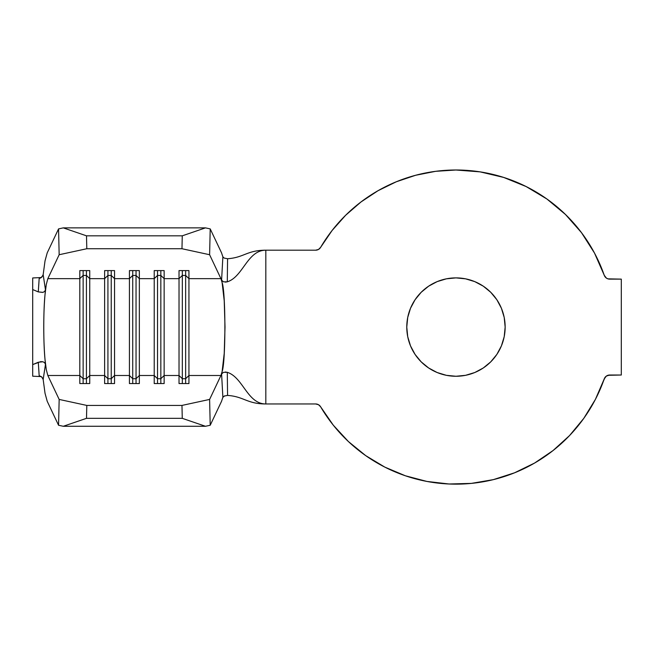 <?xml version="1.0" encoding="UTF-8"?>
<svg xmlns="http://www.w3.org/2000/svg" width="654" height="654" viewBox="0 0 654 654"><rect width="100%" height="100%" fill="white"/><g stroke="black" fill="none" stroke-linecap="round" stroke-linejoin="round"><path stroke-width="0.98" d="M455.961 376.263A49.189 49.189 0 0 1 406.772 327.074A49.189 49.189 0 0 1 455.961 277.885L465.558 278.833L474.788 281.629L483.29 286.174L490.745 292.297L496.86 299.753L501.405 308.255L504.209 317.476L505.15 327.074L504.209 336.671L501.405 345.901L496.86 354.403L490.745 361.858L483.29 367.973L474.788 372.518L465.558 375.322L455.961 376.263L446.363 375.322L437.142 372.518L428.64 367.973L421.184 361.858L415.069 354.403L410.516 345.901L407.72 336.671L406.772 327.074L407.72 317.476L410.516 308.255L415.069 299.753L421.184 292.297L428.64 286.174L437.142 281.629L446.363 278.833L455.961 277.885A49.189 49.189 0 0 1 505.15 327.074A49.189 49.189 0 0 1 455.961 376.263M318.523 249.436L315.645 250.196A5.788 5.788 0 0 0 320.632 247.343A157.066 157.066 0 0 1 604.239 275.252L594.511 253.073L581.488 232.661L565.481 214.487L546.875 198.988L526.11 186.537L503.678 177.43L480.11 171.871L455.961 170.007L435.629 171.323L415.642 175.272L396.332 181.763L378.028 190.706L361.033 201.939L345.631 215.28L332.093 230.502L320.632 247.343L318.523 249.436L315.645 250.196L265.826 250.196L265.826 403.959L315.645 403.959L318.523 404.72L320.632 406.804L333.287 425.165L348.41 441.548L365.7 455.617L384.805 467.103L405.349 475.769L426.915 481.434L449.061 483.993L471.346 483.388L493.32 479.635L514.543 472.809L534.588 463.048L553.047 450.549L569.552 435.564L583.769 418.388L595.41 399.373L605.073 377.333L606.348 376.091L609.7 375.02L621.3 375.02L621.3 279.127L607.942 278.857L606.348 278.064L604.239 275.252L606.348 278.064M32.7 327.106L32.7 277.958L41.284 277.549L32.7 277.958L32.7 289.55L38.284 291.897L32.7 289.55L32.7 327.106L32.7 306.473M38.733 285.446L39.166 278.506L40.9 277.803L43.017 275.367M41.284 376.598L32.7 376.197L41.284 376.598M32.7 376.107L32.7 363.436M32.7 347.683L32.7 327.18M32.7 290.752L32.7 278.048M224.772 395.801L222.867 397.33L221.534 401.319L210.212 425.255L209.607 399.43L220.938 375.494L222.115 371.554L221.6 373.965L222.867 397.33L221.534 401.319L210.212 425.255L205.487 426.277L63.283 426.277L58.558 425.255L47.227 401.319L45.028 393.291L43.172 379.5L41.619 376.851L39.166 375.649L38.284 362.251L32.7 364.597L32.7 346.146L32.7 364.597L40.72 361.629L42.96 361.785L44.66 362.7L45.461 364.401L45.012 359.422C43.36 343.538 43.36 310.617 45.012 294.725L45.461 289.755L44.668 291.447L42.96 292.371L38.284 291.897L39.166 278.506L41.946 277.01L43.172 274.655L45.028 260.864L47.227 252.828L58.558 228.9L59.162 254.725L47.832 278.653L46.287 284.515L45.012 294.725L45.461 289.755L43.172 274.655L45.028 260.864L47.227 252.828L58.558 228.9L63.283 227.87L86.5 235.824L86.802 248.733L59.162 254.725L47.832 278.653L79.821 278.653L79.821 375.494L47.832 375.494L59.162 399.43L58.558 425.255L47.227 401.319L45.028 393.291L43.172 379.5L45.461 364.401L45.012 359.422L46.287 369.633L47.832 375.494L59.162 399.43L86.802 405.423L181.967 405.423L209.607 399.43L220.938 375.494L188.941 375.494L188.941 383.563L179.024 383.563L179.024 375.494L164.146 375.494L164.146 383.563L154.221 383.563L154.221 375.494L139.343 375.494L139.343 383.563L129.427 383.563L129.427 375.494L114.54 375.494L114.54 383.563L104.624 383.563L104.624 375.494L89.745 375.494L89.745 383.563L79.821 383.563L79.821 375.494L47.832 375.494L46.287 369.633L45.012 359.422C44.17 349.588 43.753 338.805 43.753 327.074C43.753 315.342 44.17 304.56 45.012 294.725L46.287 284.515L47.832 278.653L79.821 278.653L79.821 270.593L89.745 270.593L89.745 278.653L104.624 278.653L104.624 375.494L89.745 375.494L89.745 278.653L104.624 278.653L104.624 270.593L114.54 270.593L114.54 278.653L129.427 278.653L129.427 375.494L114.54 375.494L114.54 278.653L129.427 278.653L129.427 270.593L139.343 270.593L139.343 278.653L154.221 278.653L154.221 375.494L139.343 375.494L139.343 278.653L154.221 278.653L154.221 270.593L164.146 270.593L164.146 278.653L179.024 278.653L179.024 375.494L164.146 375.494L164.146 278.653L179.024 278.653L179.024 270.593L188.941 270.593L188.941 278.653L220.938 278.653L222.115 282.593L224.232 300.889L225.017 327.074L224.232 353.266L222.115 371.554L220.938 375.494L188.941 375.494L188.941 278.653L220.938 278.653L209.607 254.725L181.967 248.733L86.802 248.733L181.967 248.733L182.27 235.824L86.5 235.824L182.27 235.824L205.487 227.87L63.283 227.87L205.487 227.87L210.212 228.9L221.534 252.828L222.867 256.818L224.167 258.085L227.576 258.739L227.29 281.825L223.472 281.825L221.6 280.182L222.115 282.593C225.793 291.856 225.793 362.3 222.115 371.554L221.6 373.965L223.472 372.322L227.29 372.33C243.067 377.244 247.351 403.959 265.826 403.959L315.645 403.959A5.788 5.788 0 0 1 320.632 406.804A157.066 157.066 0 0 0 604.239 378.903L606.348 376.091M45.461 364.401L43.172 379.5L41.954 377.145L39.166 375.649L38.733 368.701M32.7 364.597L32.7 376.197L32.7 364.597M607.942 375.298L621.3 375.02L621.3 279.127L609.7 279.127A5.788 5.788 0 0 1 604.239 275.252M594.511 253.073L581.488 232.661M526.11 186.537L503.678 177.43L480.11 171.871M361.033 201.939L345.631 215.28L332.093 230.502M315.645 250.196L265.826 250.196C247.351 250.196 243.067 276.912 227.29 281.825C243.067 276.912 247.351 250.196 265.826 250.196C247.122 250.196 243.868 257.627 227.576 258.739C243.868 257.627 247.122 250.196 265.826 250.196L265.826 403.959C247.351 403.959 243.067 377.244 227.29 372.33L227.576 395.417C243.868 396.528 247.122 403.959 265.826 403.959C247.122 403.959 243.868 396.528 227.576 395.417L226.954 395.4M553.047 450.549L569.552 435.564L583.769 418.388L595.41 399.373L604.239 378.903A5.788 5.788 0 0 1 609.7 375.02M504.209 317.476L505.15 327.074L504.209 336.671L501.405 345.901M490.745 361.858L483.29 367.973M474.788 372.518L465.558 375.322M415.069 354.403L410.516 345.901M407.72 336.671L406.772 327.074L407.72 317.476L410.516 308.255L415.069 299.753M421.184 292.297L428.64 286.174L437.142 281.629M63.283 426.277L205.487 426.277L182.27 418.331L86.5 418.331L63.283 426.277L86.5 418.331L182.27 418.331L181.967 405.423L86.802 405.423L86.5 418.331L86.802 405.423L59.162 399.43L58.558 425.255L63.283 426.277M221.534 252.828L222.867 256.818L221.6 280.182L222.115 282.593L220.938 278.653L209.607 254.725L210.212 228.9L221.534 252.828M132.729 378.723L129.427 375.494L129.427 383.563L139.343 383.563L139.343 375.494L136.04 378.723L132.729 378.723L132.729 383.563L132.729 378.723L129.427 375.494L129.427 278.653L132.729 275.424L132.729 378.723L132.729 275.424L136.04 275.424L136.04 383.563L136.04 378.723L132.729 378.723M136.04 275.424L139.343 278.653L139.343 375.494L136.04 378.723L136.04 275.424L132.729 275.424L129.427 278.653L129.427 270.593L139.343 270.593L139.343 278.653L136.04 275.424L136.04 270.593L136.04 275.424M132.729 270.593L132.729 275.424L132.729 270.593M107.926 378.723L104.624 375.494L104.624 383.563L114.54 383.563L114.54 375.494L111.237 378.723L107.926 378.723L107.926 383.563L107.926 378.723L104.624 375.494L104.624 278.653L107.926 275.424L107.926 378.723L107.926 275.424L111.237 275.424L111.237 383.563L111.237 378.723L107.926 378.723M111.237 275.424L114.54 278.653L114.54 375.494L111.237 378.723L111.237 275.424L107.926 275.424L104.624 278.653L104.624 270.593L114.54 270.593L114.54 278.653L111.237 275.424L111.237 270.593L111.237 275.424M107.926 270.593L107.926 275.424L107.926 270.593M83.132 378.723L79.821 375.494L79.821 383.563L89.745 383.563L89.745 375.494L86.434 378.723L83.132 378.723L83.132 383.563L83.132 378.723L79.821 375.494L79.821 278.653L83.132 275.424L83.132 378.723L83.132 275.424L86.434 275.424L86.434 383.563L86.434 378.723L83.132 378.723M86.434 275.424L89.745 278.653L89.745 375.494L86.434 378.723L86.434 275.424L83.132 275.424L79.821 278.653L79.821 270.593L89.745 270.593L89.745 278.653L86.434 275.424L86.434 270.593L86.434 275.424M83.132 270.593L83.132 275.424L83.132 270.593M157.532 378.723L154.221 375.494L154.221 383.563L164.146 383.563L164.146 375.494L160.835 378.723L157.532 378.723L157.532 383.563L157.532 378.723L154.221 375.494L154.221 278.653L157.532 275.424L157.532 378.723L157.532 275.424L160.835 275.424L160.835 383.563L160.835 378.723L157.532 378.723M160.835 275.424L164.146 278.653L164.146 375.494L160.835 378.723L160.835 275.424L157.532 275.424L154.221 278.653L154.221 270.593L164.146 270.593L164.146 278.653L160.835 275.424L160.835 270.593L160.835 275.424M157.532 270.593L157.532 275.424L157.532 270.593M182.327 378.723L179.024 375.494L179.024 383.563L188.941 383.563L188.941 375.494L185.638 378.723L182.327 378.723L182.327 383.563L182.327 378.723L179.024 375.494L179.024 278.653L182.327 275.424L182.327 378.723L182.327 275.424L185.638 275.424L185.638 383.563L185.638 378.723L182.327 378.723M185.638 275.424L188.941 278.653L188.941 375.494L185.638 378.723L185.638 275.424L182.327 275.424L179.024 278.653L179.024 270.593L188.941 270.593L188.941 278.653L185.638 275.424L185.638 270.593L185.638 275.424M182.327 270.593L182.327 275.424L182.327 270.593M223.472 281.825L221.6 280.182L222.867 256.818L224.167 258.085L227.576 258.739L227.29 281.825L225.27 282.127M225.27 372.02L227.29 372.33L227.576 395.417L224.167 396.071L222.867 397.33L221.6 373.965L223.472 372.322M43.172 274.655L45.461 289.755L45.052 290.973M42.763 292.42L38.284 291.897M38.284 362.251L42.853 361.76M59.162 254.725L86.802 248.733L86.5 235.824L63.283 227.87L58.558 228.9L59.162 254.725M205.487 227.87L182.27 235.824L181.967 248.733L209.607 254.725L210.212 228.9L205.487 227.87M209.607 399.43L181.967 405.423L182.27 418.331L205.487 426.277L210.212 425.255L209.607 399.43"/></g></svg>
